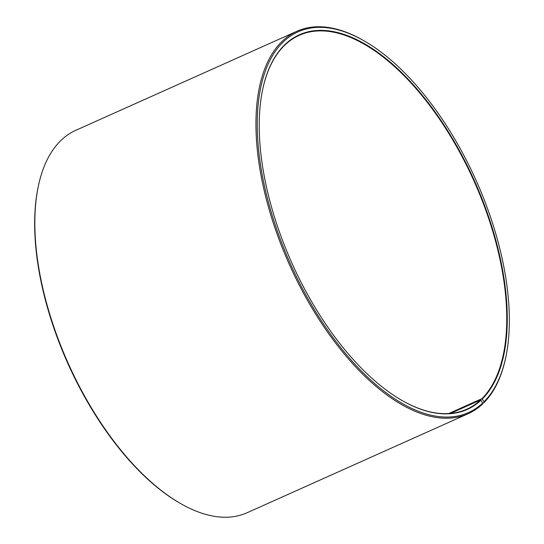 <?xml version="1.0" encoding="UTF-8"?>
<svg xmlns="http://www.w3.org/2000/svg" width="544" height="544" viewBox="0 0 544 544"><rect width="100%" height="100%" fill="white"/><g stroke="black" fill="none" stroke-linecap="round" stroke-linejoin="round"><path stroke-width="0.82" d="M482.712 403.022A208.583 101.762 -114.1 0 1 274.434 222.455A208.583 101.762 -114.1 0 1 364.453 41.045L363.623 40.569A209.515 102.218 -114.1 0 0 296.868 31.273A209.515 102.218 -114.1 0 0 289.252 264.275A209.515 102.218 -114.1 0 0 468.194 413.685A209.515 102.218 -114.1 0 0 482.412 404.165L482.712 403.022L480.638 399.928L450.534 413.42M480.638 399.928A204.864 99.946 -114.1 0 1 466.732 409.238A204.864 99.946 -114.1 0 1 401.622 400.248M262.582 89.903A204.864 99.946 -114.1 0 1 299.214 35.326A204.864 99.946 -114.1 0 1 466.133 164.485A204.864 99.946 -114.1 0 1 481.957 398.657L448.712 413.556M468.194 413.685L247.132 512.727A209.515 102.218 -114.1 0 1 180.377 503.431L179.547 502.955A208.583 101.762 -114.1 0 1 38.107 187.252L38.304 186.32A209.515 102.218 -114.1 0 1 75.806 130.315L296.868 31.273M180.377 503.431A209.515 102.218 -114.1 0 1 38.304 186.32M364.453 41.045A208.583 101.762 -114.1 0 1 505.893 356.748L505.696 357.68A209.515 102.218 -114.1 0 1 483.759 402.866L484.051 401.73L481.957 398.657M482.623 403.376L483.759 402.866M505.893 356.748A208.583 101.762 -114.1 0 1 484.051 401.73M481.114 400.119A205.231 100.123 -114.1 0 1 401.792 400.343A205.231 100.123 -114.1 0 1 262.623 89.712A205.231 100.123 -114.1 0 1 436.091 113.37A205.231 100.123 -114.1 0 1 482.433 398.847"/></g></svg>
